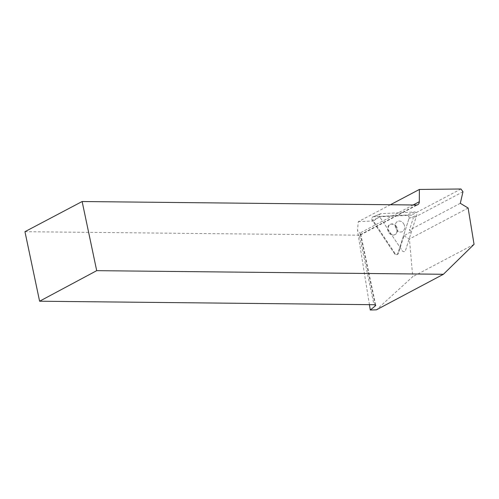 <?xml version="1.0" encoding="UTF-8"?>
<svg xmlns="http://www.w3.org/2000/svg" width="499" height="499" viewBox="0 0 499 499"><rect width="100%" height="100%" fill="white"/><g stroke="black" fill="none" stroke-linecap="round" stroke-linejoin="round"><path stroke-width="0.37" stroke-dasharray="2.5 1.87" d="M403.535 223.596A5.62 4.553 -111.8 0 1 402.051 231.761A5.62 4.553 -111.8 0 1 395.732 228.236A5.62 4.553 -111.8 0 1 397.871 221.319A5.62 4.553 -111.8 0 1 403.535 223.596A5.62 4.553 68.2 0 0 397.871 221.319A5.62 4.553 68.2 0 0 395.732 228.236A5.62 4.553 68.2 0 0 402.051 231.761A5.62 4.553 68.2 0 0 403.535 223.596M411.569 231.399L405.5 250.442A2.345 1.896 -111.8 0 1 404.514 251.558A2.345 1.896 -111.8 0 1 402.157 250.61L379.914 217.202L402.157 250.61A2.345 1.896 68.2 0 0 404.514 251.558A2.345 1.896 68.2 0 0 405.5 250.442L416.696 215.325A2.345 1.896 68.2 0 0 414.469 211.981L381.03 213.691A2.345 1.896 68.2 0 0 380.531 213.797A2.345 1.896 68.2 0 0 379.914 217.202A2.345 1.896 -111.8 0 1 379.683 216.778L411.382 215.163L413.278 218.007L409.405 230.164L411.569 231.399L403.947 235.865L398.395 253.286A2.345 1.896 -111.8 0 1 397.41 254.409A2.345 1.896 -111.8 0 1 395.046 253.461L373.389 220.926L379.683 216.778M373.383 216.753L406.822 215.05A2.345 1.896 -111.8 0 1 409.043 218.387L397.853 253.504A2.345 1.896 -111.8 0 1 396.867 254.621A2.345 1.896 -111.8 0 1 394.509 253.679L372.26 220.265A2.345 1.896 -111.8 0 1 372.878 216.865A2.345 1.896 -111.8 0 1 373.383 216.753L381.03 213.691M395.882 226.658A5.62 4.553 -111.8 0 1 394.403 234.823A5.62 4.553 -111.8 0 1 388.085 231.299A5.62 4.553 -111.8 0 1 390.218 224.388A5.62 4.553 -111.8 0 1 395.882 226.658M403.947 235.865L409.442 238.996L412.723 276.696L376.427 309.823M390.411 204.74L358.263 221.699L357.49 230.419L369.428 304.664M358.263 221.699L373.389 220.926M460.995 188.99L411.382 215.163M462.966 191.791L413.278 218.007M460.303 203.311L409.405 230.164M468.131 208.033L409.442 238.996M24.95 231.686L359.324 235.179L360.384 234.985L360.752 234.206L357.49 230.419M474.05 244.342L412.723 276.696M396.424 226.446A5.62 4.553 68.2 0 0 390.761 224.17A5.62 4.553 68.2 0 0 389.282 232.334A5.62 4.553 68.2 0 0 394.946 234.611A5.62 4.553 68.2 0 0 396.424 226.446M394.509 253.679L372.26 220.265C371.449 218.419 371.824 217.252 373.383 216.753L406.822 215.05C408.513 215.381 409.249 216.491 409.043 218.387L397.853 253.504C396.973 255.02 395.857 255.076 394.509 253.679L395.046 253.461M414.469 211.981L406.822 215.05M398.395 253.286L397.853 253.504M409.043 218.387L416.696 215.325M377.618 218.119L372.26 220.265M416.503 205.008L359.324 235.179L373.976 304.708M375.129 304.839L359.997 233.021L413.16 204.977M397.41 254.409L396.867 254.621M380.531 213.797L372.878 216.865M390.761 224.17L390.218 224.388M394.946 234.611L394.403 234.823M360.752 234.206L375.722 305.257M360.384 234.985L417.763 204.715"/><path stroke-width="0.75" d="M96.7 270.664L82.129 201.521L24.95 231.686L39.602 301.221L96.7 270.664L443.399 274.282L376.427 309.823L370.289 310.01L369.428 304.664M443.399 274.282L474.05 244.342L468.131 208.033L460.303 203.311L462.966 191.791L460.995 188.99L419.385 189.452L390.411 204.74M39.602 301.221L373.976 304.708L375.722 305.257L375.354 305.887L370.289 310.01M419.385 189.452L419.303 201.733A4.722 3.431 -117.8 0 1 417.763 204.715A4.722 3.431 -117.8 0 1 416.503 205.008L82.129 201.521M375.354 305.887L375.129 304.839M413.16 204.977L419.303 201.733"/></g></svg>
